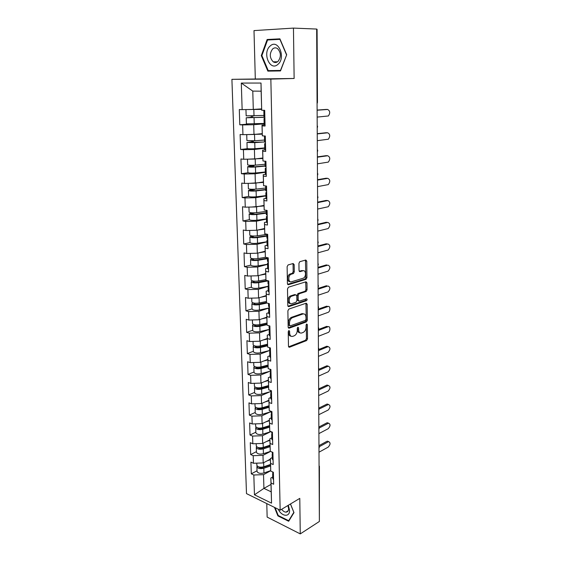 <?xml version="1.0" encoding="UTF-8"?>
<svg xmlns="http://www.w3.org/2000/svg" width="562" height="562" viewBox="0 0 562 562"><rect width="100%" height="100%" fill="white"/><g stroke="black" fill="none" stroke-linecap="round" stroke-linejoin="round"><path stroke-width="0.84" d="M288.903 330.526L288.236 331.742L288.482 346.255L289.472 347.239L306.606 340.565L307.519 338.879L307.379 324.695L306.704 324.007L306.072 325.18L306.093 327.028C305.946 329.669 304.969 331.475 303.164 332.43L301.724 332.978C299.883 333.406 298.851 332.346 298.626 329.789L298.605 327.927L297.902 327.232L297.263 328.419L297.291 330.287C297.143 332.964 296.153 334.79 294.305 335.767L292.823 336.322C290.933 336.771 289.873 335.704 289.641 333.118L289.606 331.236L288.903 330.526M294.172 264.681L293.16 263.529L288.109 264.927L287.126 266.655L287.414 283.571L288.439 284.695L305.988 279.349L306.929 277.67L306.768 261.154L305.798 260.016L299.757 261.709L298.942 263.346L299.026 270.512L300.017 271.643L302.946 270.786C306.065 269.697 306.416 276.911 303.325 278.176L291.467 281.78C288.278 282.953 287.8 275.654 290.997 274.305L293.434 273.546L294.27 271.889L294.172 264.681L293.062 264.456L292.83 263.62M289.472 347.239L288.692 347L289.472 347.239M294.13 78.476L293.455 28.1L316.666 29.055L319.378 521.466L300.263 533.9L299.785 498.375L280.157 510.177L270.849 79.109L294.13 78.476L231.909 79.326L270.849 79.109M288.847 309.065L287.877 310.793L288.158 327.161L289.163 328.187L306.445 321.907L307.337 320.228L307.182 304.239L306.227 303.192L288.847 309.065M287.786 305.552L287.505 288.91L288.482 287.182L306.016 281.78L306.978 282.876L307.049 289.852L306.192 291.502L299.04 293.807L298.176 295.479L298.239 300.129L299.223 301.197L306.473 298.794C307.309 299.11 307.33 299.743 306.536 300.691L288.805 306.62L287.786 305.552M290.687 295.984L290.695 296.42M231.909 79.326L246.493 493.612L280.157 510.177M247.884 124.104L239.798 124.785L242.629 124.926L253.722 124.722L264.147 123.83M239.798 124.785L239.3 109.541L242.145 109.625L241.295 83.071L261.014 83.05L261.695 110.236L264.695 110.328L265.074 126.036L262.089 125.888L262.342 135.849L265.313 136.032L265.685 151.452L262.721 151.22L262.967 160.999L265.924 161.266L266.283 176.419L263.346 176.103L263.585 185.706L266.514 186.057L266.873 200.943L263.957 200.543L264.196 209.977L267.098 210.413L267.449 225.032L264.562 224.554L264.793 233.827L267.674 234.333L268.018 248.699L265.152 248.151L265.383 257.263L268.243 257.846L268.58 271.966L265.735 271.341L265.959 280.298L268.791 280.951L269.128 294.825L266.304 294.13L266.529 302.939L269.339 303.663L269.669 317.305L266.866 316.539L267.083 325.194L269.872 325.988L270.196 339.399L267.421 338.57L267.631 347.084L270.399 347.941L270.715 361.127L267.962 360.235L268.172 368.609L270.919 369.522L271.228 382.497L268.495 381.542L268.706 389.782L271.432 390.752L271.734 403.509L269.022 402.504L269.226 410.604L271.931 411.637L272.233 424.184L269.535 423.116L269.739 431.089L272.422 432.178L272.718 444.528L270.048 443.404L270.245 451.251L272.907 452.389L273.202 464.542L270.547 463.369L270.743 471.089L273.385 472.284L273.673 484.24L271.039 483.011L271.544 503.152L254.453 494.799L253.82 474.995L263.529 474.651L270.729 470.745M257.017 470.787L251.305 473.829L253.82 474.995M251.305 473.829L250.919 462.133L253.448 463.271L253.202 455.684L262.988 455.346L270.61 451.405M256.434 451.644L250.673 454.567L253.202 455.684M250.673 454.567L250.28 442.687L252.823 443.776L252.577 436.07L262.44 435.74L270.701 431.686M255.836 432.199L250.027 435.002L252.577 436.07M250.027 435.002L249.626 422.933L252.19 423.973L251.938 416.147L261.878 415.817L270.357 411.876M255.232 412.452L249.373 415.128L251.938 416.147M249.373 415.128L248.966 402.87L251.544 403.853L251.291 395.894L261.309 395.578L270.034 391.756M254.614 392.395L248.706 394.931L251.291 395.894M248.706 394.931L248.299 382.476L250.891 383.41L250.638 375.325L260.733 375.009L269.725 371.32M253.996 372.009L248.032 374.418L250.638 375.325M248.032 374.418L247.61 361.759L250.231 362.631L249.964 354.411L260.15 354.109L269.451 350.548M253.357 351.299L247.343 353.568L249.964 354.411M247.343 353.568L246.915 340.698L249.556 341.513L249.289 333.161L259.553 332.866L269.212 329.43M252.717 330.252L246.641 332.374L249.289 333.161M246.641 332.374L246.212 319.293L248.868 320.045L248.594 311.559L258.949 311.271L268.629 308.102L269.423 307.231M252.057 308.861L245.931 310.828L248.594 311.559M245.931 310.828L245.496 297.537L248.172 298.225L247.891 289.592L258.337 289.311L268.102 286.395M251.397 287.119L245.215 288.931L247.891 289.592M245.215 288.931L244.765 275.415L247.463 276.033L247.182 267.259L257.705 266.985L267.568 264.33M252.226 258.632L250.554 259.595L250.722 265.123L244.477 266.662L247.182 267.259M244.477 266.662L244.027 252.914L246.739 253.469L246.451 244.54L257.073 244.28L267.02 241.892M250.027 242.531L243.732 244.013L246.451 244.54M243.732 244.013L243.269 230.034L246.008 230.518L245.713 221.435L256.427 221.189L266.465 219.082M249.331 219.672L242.974 220.985L245.713 221.435M242.974 220.985L242.503 206.767L245.257 207.174L244.962 197.936L255.766 197.698L265.903 195.878M248.671 196.412L242.201 197.557L244.962 197.936M242.201 197.557L241.723 183.086L244.498 183.423L244.203 174.023L255.099 173.791L265.327 172.274M248.074 172.745L241.414 173.721L244.203 174.023M241.414 173.721L240.929 158.997L243.725 159.257L243.423 149.689L254.417 149.471L264.744 148.263M247.659 148.656L240.613 149.464L243.423 149.689M240.613 149.464L240.122 134.487L242.946 134.662L242.629 124.926M264.695 124.89L261.99 125.122L262.089 125.888M262.342 135.849L261.99 125.122M253.722 124.722L253.996 134.451L262.208 133.651M242.946 134.662L253.996 134.451M264.8 149.85L262.616 150.11L262.721 151.22M262.967 160.999L262.616 150.11M254.417 149.471L254.684 159.032L262.812 157.978M243.725 159.257L254.684 159.032M265.376 174.339L263.234 174.663L263.346 176.103M263.585 185.706L263.234 174.663M255.099 173.791L255.359 183.191L263.416 181.891M244.498 183.423L255.359 183.191M265.959 198.4L263.838 198.786L263.957 200.543M264.196 209.977L263.838 198.786M255.766 197.698L256.026 206.928L264.007 205.404M245.257 207.174L256.026 206.928M266.536 222.046L264.435 222.496L264.562 224.554M264.793 233.827L264.435 222.496M256.427 221.189L256.679 230.265L264.583 228.509M246.008 230.518L256.679 230.265M267.105 245.285L265.018 245.791L265.152 248.151M265.383 257.263L265.018 245.791M257.073 244.28L257.326 253.209L265.159 251.235M246.739 253.469L257.326 253.209M267.66 268.13L265.594 268.699L265.735 271.341M265.959 280.298L265.594 268.699M257.705 266.985L257.951 275.759L265.714 273.582M247.463 276.033L257.951 275.759M268.207 290.596L266.156 291.214L266.304 294.13M266.529 302.939L266.156 291.214M258.337 289.311L258.576 297.944L266.269 295.556M248.172 298.225L258.576 297.944M268.741 312.683L266.711 313.357L266.866 316.539M267.083 325.194L266.711 313.357M258.949 311.271L259.187 319.757L266.81 317.179M248.868 320.045L259.187 319.757M269.268 334.404L267.259 335.135L267.421 338.57M267.631 347.084L267.259 335.135M259.553 332.866L259.792 341.211L267.343 338.443M249.556 341.513L259.792 341.211M269.788 355.774L267.8 356.554L267.962 360.235M268.172 368.609L267.8 356.554M260.15 354.109L260.382 362.321L267.87 359.371M250.231 362.631L260.382 362.321M270.301 376.793L268.327 377.622L268.495 381.542M268.706 389.782L268.327 377.622M260.733 375.009L260.965 383.094L268.383 379.961M250.891 383.41L260.965 383.094M270.8 397.474L268.847 398.346L269.022 402.504M269.226 410.604L268.847 398.346M261.309 395.578L261.534 403.53L268.896 400.228M251.544 403.853L261.534 403.53M271.298 417.826L269.36 418.746L269.535 423.116M269.739 431.089L269.36 418.746M261.878 415.817L262.096 423.643L269.395 420.179M252.19 423.973L262.096 423.643M271.783 437.854L269.865 438.817L270.048 443.404M270.245 451.251L269.865 438.817M262.44 435.74L262.651 443.439L269.886 439.814M252.823 443.776L262.651 443.439M272.261 457.566L270.357 458.571L270.547 463.369M270.743 471.089L270.357 458.571M262.988 455.346L263.199 462.926L270.371 459.154M253.448 463.271L263.199 462.926M319.42 466.186L319.364 519.773M272.739 476.969L270.849 478.016L271.039 483.011M263.529 474.651L263.915 488.385L271.193 491.848L270.849 478.016M271.003 484.409L263.915 488.385L254.453 494.799M271.193 491.848L271.544 503.152M266.781 503.594L267.147 517.096L300.263 533.9M293.455 28.1L254.003 30.601L255.303 78.715M316.673 29.238L317.08 29.301L317.474 102.389L317.073 102.453M261.695 110.236L261.14 91.177L252.781 91.107L253.293 109.428L261.583 108.888M261.14 91.177L261.014 83.05M242.145 109.625L253.293 109.428M241.295 83.071L252.781 91.107M274.467 507.374L277.895 515.874L288.678 521.262L293.989 512.614L290.484 503.966M280.494 70.931L286.697 54.76L279.911 38.841L267.14 39.502L261.288 55.603L267.856 71.121L280.494 70.931L267.856 71.121M289.606 331.236L288.524 330.927L288.552 332.809C288.692 334.931 289.493 336.048 290.961 336.167M299.925 332.816C298.471 332.718 297.677 331.608 297.544 329.487L297.516 327.625L298.605 327.927M288.601 346.831L305.531 340.256L306.445 338.57L306.304 324.407L307.379 324.695M288.299 327.801L305.363 321.619L306.255 319.94L305.939 303.29M289.507 325.152L290.21 325.869L305.384 320.389L306.016 319.216L305.995 317.256C305.791 314.699 304.766 313.603 302.925 313.982L292.388 317.685C290.575 318.689 289.606 320.509 289.472 323.15L289.507 325.152L288.418 324.85L289.683 325.721M303.55 313.856L301.836 313.701L302.925 313.982M288.418 324.85L288.383 322.855C288.517 320.214 289.486 318.394 291.299 317.397L301.836 313.701M298.548 301.028L297.143 299.862L297.08 295.219L297.944 293.547L305.103 291.249L305.953 289.599L305.693 281.878M287.962 306.255L305.398 300.445L306.002 298.949M291.741 296.153L291.502 296.244C288.257 297.516 288.622 304.913 291.854 303.635L296.005 302.258L296.884 300.579L296.82 295.921L295.83 294.839L291.741 296.153L290.399 295.977C287.414 297.122 287.351 303.937 290.322 303.459M295.401 294.734L295.83 294.839M290.638 295.886L294.734 294.572M290.006 281.604C287.02 282.138 286.901 275.31 289.887 274.066L292.331 273.308L293.167 271.65L293.062 264.456M303.213 270.729L301.843 270.554L302.946 270.786M299.244 271.313L301.843 270.554M287.618 284.351L304.997 279.068L305.826 277.431L305.44 260.115M278.387 515.579L277.895 515.874M280.059 39.185L271.65 39.783M272.17 70.566L272.373 71.044M286.69 54.774L280.501 70.44L268.25 70.629L261.885 55.596L261.288 55.603M271.713 39.614L267.14 39.502M268.109 465.743L270.484 464.472L263.775 466.783C260.129 467.591 257.817 467.092 256.848 465.273L256.841 465.09M257.122 465.905L256.89 466.741C257.867 468.567 260.171 469.073 263.817 468.258L270.54 465.933M257.031 471.272L257.038 471.448C258.007 473.295 260.311 473.808 263.95 472.986L270.722 470.619M270.519 464.907L262.861 467.549C260.944 468.02 259.574 467.802 258.745 466.889M267.189 460.826L270.385 459.737M318.991 452.206L328.236 447.099C330.484 444.486 330.632 442.666 328.672 441.655L328.433 441.563M273.413 473.506L272.619 472.171M318.956 445.645L326.936 441.311M273.455 475.009L272.661 473.857L272.886 473.007M273.568 479.8L272.774 478.445M319.223 446.727L328.229 441.816M278.267 509.242C281.59 516.626 289.95 517.504 289.563 510.268L288.313 505.273M281.66 509.27C282.974 511.069 284.393 512.024 285.918 512.144C287.66 512.08 288.559 510.907 288.622 508.638L287.899 505.519M290.442 503.995L293.821 512.34L288.678 520.714L278.232 515.502L275.078 507.676M289.219 520.384L288.678 520.714M270.132 46.035C261.969 52.821 269.992 71.767 277.916 64.363C286.339 57.71 278.035 38.23 270.132 46.035M272.647 48.936C269.353 53.538 269.542 57.83 273.216 61.82C274.839 62.832 276.427 62.712 277.972 61.462C281.295 56.945 281.148 52.652 277.516 48.571C275.837 47.503 274.214 47.622 272.647 48.936M261.885 55.596L267.568 39.993L279.932 39.361L286.508 54.774M269.1 446.017L270.034 445.547M256.567 446.635L256.3 447.478C257.277 449.228 259.602 449.712 263.283 448.926L270.062 446.692M256.448 452.087L256.448 452.262C257.424 454.026 259.742 454.517 263.416 453.731L270.505 451.363M270.034 445.708L262.313 448.251C260.269 448.715 258.871 448.469 258.127 447.521M256.251 445.814L256.258 445.982C257.234 447.724 259.56 448.209 263.241 447.429L270.02 445.202M266.557 441.486L269.901 440.397M256.012 427.057L255.703 427.914C256.686 429.579 259.026 430.042 262.735 429.291L269.577 427.148M255.851 432.607L255.851 432.768C256.834 434.461 259.173 434.925 262.868 434.166L270.982 431.595M269.549 426.214L261.759 428.644C259.574 429.094 258.155 428.827 257.508 427.851M255.654 426.228L255.661 426.396C256.637 428.054 258.984 428.518 262.693 427.766L269.528 425.638M265.896 421.844L269.409 420.762M255.45 407.176L255.099 408.033C256.082 409.628 258.443 410.063 262.18 409.347L269.086 407.295M255.239 412.81L255.246 412.972C256.23 414.58 258.59 415.023 262.313 414.299L271.144 411.644M269.05 406.403L261.197 408.729C258.934 409.164 257.508 408.897 256.911 407.935L256.904 407.879M255.043 406.34L255.05 406.495C256.033 408.075 258.394 408.511 262.138 407.794L269.036 405.757M265.201 401.886L268.91 400.804M254.902 386.972L254.481 387.843C255.471 389.347 257.846 389.761 261.611 389.08L268.587 387.127M254.628 392.705L254.628 392.859C255.619 394.383 257.993 394.798 261.752 394.11L270.659 391.581M268.552 386.284L260.627 388.497C258.344 388.904 256.904 388.658 256.307 387.745L256.314 387.59M254.424 386.129L254.431 386.277C255.422 387.773 257.803 388.187 261.569 387.506L268.524 385.567M264.477 381.612L268.397 380.537M254.354 366.445L253.848 367.33C254.846 368.742 257.241 369.129 261.042 368.482L268.088 366.635M254.003 372.283L254.003 372.423C255 373.863 257.389 374.25 261.182 373.597L270.167 371.201M268.053 365.841L260.044 367.934C257.747 368.328 256.293 368.089 255.696 367.232L255.738 366.979M253.799 365.595L253.799 365.736C254.797 367.148 257.192 367.527 260.993 366.888L268.018 365.054M263.711 361.008L267.884 359.94M318.893 433.611L328.208 428.701C330.498 426.052 330.618 424.219 328.573 423.207L328.384 423.137M272.942 453.871L272.141 452.586M318.858 427.022L326.894 422.863M272.984 455.389L272.184 454.286L272.444 453.429M273.097 460.264L272.296 458.957M319.202 428.012L328.194 423.348M318.787 414.728L328.173 410.035C330.505 407.345 330.604 405.497 328.475 404.485L328.334 404.436M272.465 433.913L271.657 432.691M318.921 408.033L326.852 404.141M272.5 435.459L271.699 434.405L272.001 433.534M272.619 440.411L271.818 439.168M319.104 409.059L328.166 404.605M318.682 395.564L328.138 391.096C330.512 388.356 330.589 386.487 328.37 385.483L328.278 385.455M271.98 413.639L271.165 412.473M318.963 388.778L326.81 385.139M272.015 415.206L271.207 414.201L271.558 413.323M272.134 420.236L271.327 419.048M318.879 389.88L328.131 385.574M318.577 376.111L328.103 371.861C330.519 369.086 330.568 367.197 328.264 366.199L328.222 366.185M271.481 393.028L270.666 391.925M318.542 370.309L318.9 369.255L326.761 365.848M271.523 394.622L270.708 393.674L271.123 392.789M271.643 399.737L270.828 398.613M318.542 370.442L328.096 366.262M318.464 356.35L328.067 352.339C330.526 349.522 330.554 347.611 328.159 346.621L326.81 346.234M270.982 372.079L270.16 371.039M318.675 349.557L326.719 346.269M271.017 373.702L270.203 372.81L270.694 371.911M271.144 378.9L270.322 377.84M318.436 350.597L328.06 346.656M253.82 345.581L253.209 346.48C254.214 347.808 256.63 348.166 260.459 347.555L267.575 345.813M253.364 351.524L253.371 351.657C254.368 353.006 256.778 353.372 260.599 352.753L269.922 350.428M267.54 345.068L259.461 347.042C257.136 347.407 255.675 347.19 255.071 346.389L255.197 346.044M253.16 344.731L253.16 344.864C254.165 346.178 256.581 346.536 260.41 345.932L267.505 344.204M262.89 340.08L267.357 339.005M318.359 336.294L328.032 332.521C330.519 331.692 330.54 325.693 328.046 326.74L326.691 326.374L328.075 326.726M270.47 350.786L269.641 349.817M318.317 329.564L326.67 326.389M270.512 352.437L269.69 351.601L270.287 350.688M270.638 357.72L269.809 356.722M318.324 330.442L328.025 326.747L326.691 326.374M253.314 324.379L252.563 325.293C253.567 326.522 256.005 326.852 259.869 326.283L267.055 324.646M252.717 330.428L252.724 330.554C253.729 331.812 256.16 332.149 260.009 331.566L269.514 329.36M267.027 323.951L258.857 325.805C256.518 326.15 255.043 325.953 254.438 325.201L254.698 324.766M252.507 323.522L252.514 323.642C253.518 324.871 255.956 325.201 259.82 324.632L266.978 323.01M262.004 318.802L266.824 317.734M318.247 315.914L328.032 312.381C330.533 311.559 330.491 305.51 327.99 306.529L326.627 306.199L327.983 306.529L318.211 309.978M302.208 313.603L303.29 313.884M269.95 329.135L269.121 328.229M318.211 309.156L326.627 306.199M269.992 330.814L269.163 330.035L269.901 329.114M270.118 336.188L269.289 335.261M252.851 302.827L251.902 303.754C252.914 304.892 255.366 305.194 259.265 304.653L266.95 303.044M252.064 308.988L252.064 309.1C253.076 310.259 255.527 310.568 259.412 310.027L268.622 308.06M266.507 302.497L258.253 304.218C255.893 304.541 254.403 304.358 253.792 303.67L254.284 303.143M251.846 301.97L251.853 302.082C252.865 303.213 255.317 303.508 259.215 302.981L266.451 301.471M261.042 297.179L266.283 296.111M318.134 295.219L328.075 291.91C330.505 289.03 330.463 287.056 327.955 285.995L327.85 285.974M269.423 307.119L268.587 306.29M318.092 288.425L326.578 285.693M269.465 308.826L268.629 308.109L268.762 313.434M269.591 314.291L268.762 313.554M318.099 289.184L327.955 285.995M266.88 280.508L257.628 282.272C255.253 282.574 253.757 282.405 253.139 281.78L254.024 281.169M252.471 280.916L251.235 281.857C252.247 282.897 254.719 283.164 258.653 282.672L267.969 280.895M251.397 287.189L251.397 287.294C252.415 288.355 254.881 288.636 258.801 288.13L268.102 286.311M251.179 280.052L251.179 280.157C252.197 281.19 254.67 281.457 258.604 280.965L265.924 279.581M259.974 275.197L265.728 274.13M318.015 274.186L328.117 271.123C330.491 268.229 330.428 266.233 327.913 265.145L327.709 265.102M293.132 273.561L293.645 273.413M268.882 284.73L268.046 283.972M317.98 267.372L326.529 264.871M268.924 286.472L268.088 285.812L268.889 285.011M269.058 292.022L268.222 291.235M317.98 268.06L327.913 265.145M267.414 258.169L257.003 259.96C254.6 260.234 253.09 260.087 252.471 259.518L253.982 258.808M250.554 259.595C251.572 260.529 254.066 260.768 258.028 260.318L267.428 258.696M250.722 265.123C251.741 266.086 254.228 266.332 258.183 265.868L267.561 264.21M250.497 257.775L250.497 257.867C251.523 258.794 254.017 259.033 257.979 258.583L265.524 257.291M258.759 252.844L265.173 251.776M265.159 251.27L264.772 251.333M317.895 252.823L328.152 250.006C330.477 247.104 330.386 245.088 327.878 243.957L327.555 243.901M268.341 261.962L267.491 261.281M317.86 245.98L326.48 243.711M268.383 263.726L267.533 263.135L268.348 262.412M268.517 269.374L267.674 268.664M317.867 246.599L327.878 243.957M266.866 235.661L256.363 237.269C253.94 237.515 252.415 237.389 251.797 236.883L254.242 236.04M252.19 235.956L249.858 236.953C250.884 237.782 253.399 237.993 257.396 237.585L266.88 236.124M250.027 242.496L250.027 242.58C251.052 243.43 253.56 243.648 257.558 243.227L267.013 241.73M249.802 235.12L249.802 235.197C250.828 236.019 253.343 236.223 257.347 235.822L266.838 234.375M253.202 230.35L255.914 230.287M257.333 230.118L264.597 229.05M264.59 228.601L263.416 228.769M317.776 231.115L328.194 228.551C330.456 225.643 330.337 223.599 327.843 222.433L327.393 222.369M267.779 238.794L266.929 238.19M317.741 224.245L326.431 222.222M267.828 240.592L266.978 240.065L267.8 239.419M267.962 246.339L267.112 245.706M317.748 224.786L327.843 222.433M266.311 212.766L255.71 214.192C253.265 214.41 251.734 214.305 251.109 213.869L255.134 212.815M252.535 212.85L249.156 213.932C250.181 214.649 252.717 214.825 256.757 214.459L266.325 213.174M249.324 219.573L249.331 219.651C250.357 220.395 252.886 220.578 256.911 220.206L266.458 218.878M249.099 212.078L249.099 212.148C250.132 212.85 252.668 213.026 256.701 212.668L266.276 211.396M251.509 207.034L264.021 205.931M264.007 205.544L261.744 205.833M317.656 209.057L328.229 206.753C330.442 203.83 330.294 201.772 327.801 200.564L327.217 200.493M267.217 215.225L266.36 214.705M317.621 202.151L326.382 200.388M267.259 217.051L266.402 216.602L267.238 216.033M267.4 222.896L266.543 222.348M317.621 202.622L327.801 200.564M253.272 189.289L248.439 190.511C249.472 191.115 252.029 191.256 256.096 190.94L265.756 189.83M265.749 189.485L255.05 190.715L250.406 190.455L254.86 189.218M248.615 196.264L248.615 196.328C249.647 196.96 252.197 197.114 256.258 196.784L265.896 195.632M248.376 188.635L248.383 188.699C249.416 189.289 251.973 189.429 256.047 189.113L265.714 188.017M249.942 183.303L263.43 182.418M263.423 182.095L259.553 182.517M317.537 186.633L328.271 184.61C330.421 181.674 330.252 179.587 327.758 178.344L327.035 178.266M266.641 191.242L265.777 190.799M317.495 179.7L326.332 178.196M266.683 193.096L265.826 192.717L266.662 192.239M266.831 199.046L265.966 198.583M317.502 180.093L327.758 178.344M252.865 165.291L247.709 166.689C248.748 167.174 251.326 167.279 255.436 167.012L265.18 166.085M265.173 165.804L254.375 166.83L249.697 166.633L253.736 165.909L254.326 165.235M247.884 172.555L247.891 172.604C248.931 173.124 251.502 173.237 255.598 172.956L265.32 171.979M247.652 164.792L247.652 164.842C248.692 165.312 251.27 165.418 255.38 165.151L265.131 164.237M248.362 159.158L262.826 158.498M262.819 158.245L256.405 158.814M253.483 159.06L251.558 159.095M317.411 163.837L328.306 162.102C330.4 159.158 330.203 157.044 327.723 155.758L326.845 155.688M266.058 166.83L265.187 166.478M317.368 156.875L326.283 155.646M266.1 168.719L265.236 168.417L266.086 168.031M266.248 174.775L265.376 174.403M317.375 157.191L327.723 155.758M252.268 140.886L251.65 141.743L246.964 142.453L254.755 142.664L264.92 141.898M265.461 141.982L248.973 142.404L253.055 141.835L253.68 140.83M247.147 148.431L247.147 148.473C248.193 148.86 250.785 148.944 254.923 148.712L264.737 147.925M246.908 140.535L254.705 140.767L264.54 140.043M246.858 134.585L262.215 134.163M262.215 133.974L248.98 134.543M317.284 140.662L328.341 139.221C330.372 136.271 330.154 134.128 327.681 132.801L326.648 132.744M317.242 133.672L326.227 132.723M265.503 143.907L264.632 143.682L265.489 143.387M265.65 150.075L264.779 149.787M317.242 133.904L327.681 132.801M251.544 116.046L250.94 117.289L246.212 117.781L264.864 117.289M264.864 117.149L248.235 117.739L252.352 117.346L252.935 116.004M261.597 109.274L249.458 109.499M246.395 123.886L264.14 123.443M246.149 115.842L263.943 115.428M246.774 109.548L261.597 109.393M317.151 117.093L328.377 115.969C330.351 113.004 330.105 110.84 327.639 109.464L326.438 109.428M264.85 116.685L263.971 116.524M264.702 110.37L263.992 110.307M317.116 110.075L326.178 109.421M264.899 118.645L264.021 118.505L264.892 118.301M265.046 124.926L264.168 124.729M317.116 110.222L327.639 109.464M319.061 465.02L319.075 466.699M288.552 332.809L289.641 333.118M297.544 329.487L298.626 329.789M306.445 338.57L307.519 338.879M305.531 340.256L306.606 340.565M306.093 303.972L307.182 304.239M306.255 319.94L307.337 320.228M305.335 321.626L306.416 321.914L305.363 321.619M288.404 327.976L289.163 328.187M291.446 317.34L292.535 317.628M288.383 322.855L289.472 323.15M305.883 282.63L306.978 282.876M305.953 289.599L307.049 289.852M305.018 291.278L306.114 291.53M298.029 293.519L299.132 293.778M297.08 295.219L298.176 295.479M297.143 299.862L298.239 300.129M305.398 300.445L306.487 300.705M288.088 306.438L288.805 306.62M293.167 271.65L294.27 271.889M292.198 273.357L293.308 273.596M290.238 273.926L291.348 274.165M299.413 271.509L300.017 271.643M305.665 260.937L306.768 261.154M305.826 277.431L306.929 277.67M304.892 279.11L305.988 279.349M287.772 284.541L288.439 284.695M259.496 467.071L259.503 467.5M263.817 468.258L263.95 472.986M263.662 462.688L263.775 466.783M258.92 447.71L258.934 448.202M263.283 448.926L263.416 453.731M263.121 443.207L263.241 447.429M258.337 428.04L258.358 428.602M262.735 429.291L262.868 434.166M262.566 423.418L262.693 427.766M257.747 408.061L257.768 408.686M262.18 409.347L262.313 414.299M262.011 403.319L262.138 407.794M257.15 387.759L257.171 388.461M261.611 389.08L261.752 394.11M261.442 382.891L261.569 387.506M256.539 367.127L256.56 367.906M261.042 368.482L261.182 373.597M260.866 362.132L260.993 366.888M255.921 346.164L255.942 347.021M260.459 347.555L260.599 352.753M260.276 341.036L260.41 345.932M255.288 324.85L255.317 325.784M259.869 326.283L260.009 331.566M259.679 319.588L259.82 324.632M254.649 303.185L254.677 304.211M259.265 304.653L259.412 310.027M259.075 297.79L259.215 302.981M253.996 281.176L254.031 282.272M258.653 282.672L258.801 288.13M258.457 275.619L258.604 280.965M253.343 258.977L253.371 259.96M258.028 260.318L258.183 265.868M257.832 253.076L257.979 258.583M252.675 236.398L252.696 237.276M257.396 237.585L257.558 243.227M257.192 230.153L257.347 235.822M251.994 213.448L252.015 214.206M256.757 214.459L256.911 220.206M256.546 206.893L256.701 212.668M254.41 189.57L253.026 189.394M251.305 190.097L251.319 190.736M256.096 190.94L256.258 196.784M255.886 183.24L256.047 189.113M253.736 165.909L252.345 165.776M250.603 166.345L250.617 166.858M255.436 167.012L255.598 172.956M255.211 159.172L255.38 165.151M253.055 141.835L251.65 141.743M249.886 142.179L249.9 142.565M254.755 142.664L254.923 148.712M254.53 134.683L254.705 140.767M252.352 117.346L250.94 117.289M254.066 117.88L254.235 124.033M253.841 109.766L254.01 115.955M318.97 448.434L319.321 447.401M319.321 447.31L318.963 446.221M318.872 429.347L319.216 428.314M319.216 428.223L318.858 427.134M318.759 409.972L319.111 408.925M319.111 408.848L318.752 407.752M318.654 390.295L319.005 389.248M319.005 389.171L318.64 388.068M318.9 369.178L318.535 368.075M318.429 350.007L318.795 348.946M318.795 348.876L318.422 347.766M318.317 329.388L318.682 328.313M318.682 328.25L318.31 327.126M318.204 308.44L318.57 307.351M318.57 307.295L318.19 306.164M318.085 287.147L318.457 286.051M318.457 286.002L318.078 284.857M317.966 265.51L318.338 264.407M318.338 264.358L317.959 263.206M317.846 243.522L318.225 242.405M318.225 242.363L317.832 241.196M317.727 221.175L318.106 220.037M318.106 220.002L317.713 218.815M317.6 198.449L317.98 197.29M317.98 197.262L317.586 196.068M317.474 175.344L317.86 174.171M317.86 174.143L317.46 172.927M317.347 151.845L317.734 150.651M317.734 150.63L317.333 149.401M317.214 127.946L317.6 126.731L317.2 125.459M317.08 103.64L317.474 102.396M291.299 317.397L292.388 317.685M305.103 291.249L306.192 291.502M297.944 293.547L299.04 293.807M305.44 300.424L306.536 300.691M290.399 295.977L291.502 296.244M292.331 273.308L293.434 273.546M289.887 274.066L290.997 274.305M304.997 279.068L306.093 279.307M256.89 466.741L257.038 471.448M256.785 463.158L256.848 465.273M328.672 441.655L327.372 441.149M272.626 472.361L272.612 471.932M272.774 478.634L272.661 473.857M288.201 510.76L285.918 512.144M277.537 61.799L273.216 61.82M256.3 447.478L256.448 452.262M256.188 443.664L256.258 445.982M255.703 427.914L255.851 432.768M255.577 423.86L255.661 426.396M255.099 408.033L255.246 412.972M254.965 403.741L255.05 406.495M254.481 387.843L254.628 392.859M254.34 383.298L254.431 386.277M253.848 367.33L254.003 372.423M253.701 362.525L253.799 365.736M328.573 423.207L327.267 422.722M272.149 452.768L272.127 452.059M272.303 459.147L272.184 454.286M328.475 404.485L327.161 404.029M271.664 432.859L271.636 431.862M271.818 439.344L271.699 434.405M328.37 385.483L327.049 385.047M271.172 412.634L271.137 411.335M271.334 419.217L271.207 414.201M328.264 366.199L326.929 365.785M270.673 392.079L270.631 390.471M270.835 398.774L270.708 393.674M270.16 371.187L270.118 369.255M270.329 377.987L270.203 372.81M253.209 346.48L253.371 351.657M253.055 341.408L253.16 344.864M269.648 349.95L269.591 347.688M269.816 356.863L269.69 351.601M252.563 325.293L252.724 330.554M252.401 319.947L252.514 323.642M269.121 328.363L269.058 325.756M269.296 335.388L269.163 330.035M251.902 303.754L252.064 309.1M251.734 298.127L251.853 302.082M268.587 306.409L268.517 303.452M251.235 281.857L251.397 287.294M251.052 275.942L251.179 280.157M268.046 284.084L267.962 280.761M268.222 291.348L268.088 285.812M250.364 253.378L250.497 257.867M267.491 261.372L267.407 257.677M267.674 268.769L267.533 263.135M249.858 236.953L250.027 242.58M249.661 230.434L249.802 235.197M266.929 238.274L266.831 234.185M267.112 245.798L266.978 240.065M249.156 213.932L249.331 219.651M248.945 207.09L249.099 212.148M266.36 214.775L266.255 210.286M266.55 222.433L266.402 216.602M254.586 189.506L253.202 189.331M248.439 190.511L248.615 196.328M248.214 183.345L248.383 188.699M265.777 190.862L265.657 185.959M265.966 198.653L265.826 192.717M253.94 165.832L252.549 165.699M247.709 166.689L247.891 172.604M247.477 159.179L247.652 164.842M265.187 166.528L265.06 161.189M265.383 174.452L265.236 168.417M253.279 141.75L251.881 141.652M246.964 142.453L247.147 148.473M246.725 134.585L246.908 140.57M264.583 141.764L264.442 135.976M264.779 149.829L264.632 143.682M252.612 117.247L251.2 117.191M246.212 117.781L246.395 123.907M245.959 109.702L246.149 115.863M263.971 116.545L263.824 110.3M264.175 124.757L264.021 118.505"/></g></svg>
